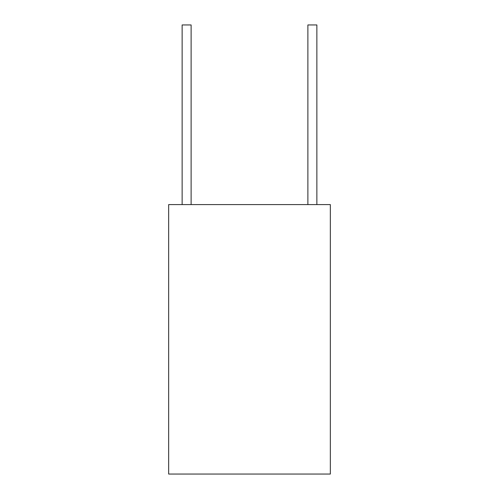 <?xml version="1.0" encoding="UTF-8"?>
<svg xmlns="http://www.w3.org/2000/svg" width="499" height="499" viewBox="0 0 499 499"><rect width="100%" height="100%" fill="white"/><g stroke="black" fill="none" stroke-linecap="round" stroke-linejoin="round"><path stroke-width="0.75" d="M307.883 204.59L307.883 24.95L316.865 24.95L316.865 204.59M182.135 204.59L182.135 24.95L191.117 24.95L191.117 204.59M330.338 204.59L330.338 474.05L168.662 474.05L168.662 204.59L330.338 204.59"/></g></svg>
